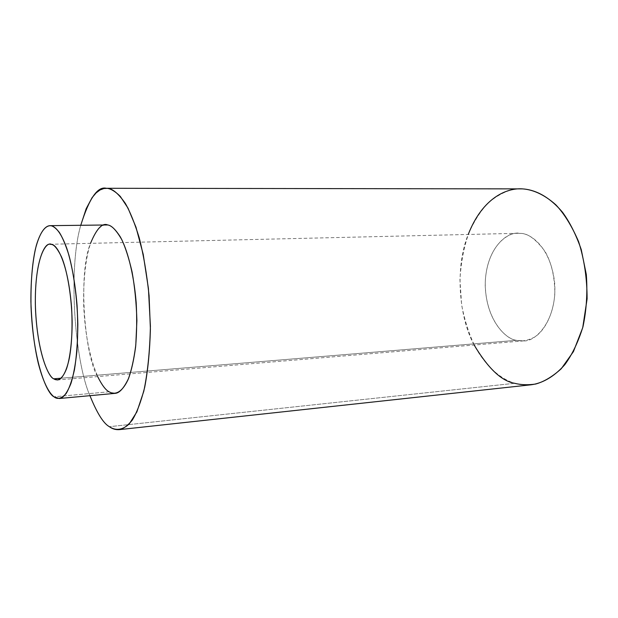 <?xml version="1.0" encoding="UTF-8"?>
<svg xmlns="http://www.w3.org/2000/svg" width="618" height="618" viewBox="0 0 618 618"><rect width="100%" height="100%" fill="white"/><g stroke="black" fill="none" stroke-linecap="round" stroke-linejoin="round"><path stroke-width="0.46" stroke-dasharray="3.09 2.32" d="M106.002 224.813C100.788 225.006 94.307 230.769 89.062 248.065C85.214 262.774 83.407 281.429 83.639 304.025C85.771 358.749 101.143 388.861 109.085 391.789L115.041 393.365M109.085 391.789L53.99 396.81L109.085 391.789M80.796 225.191C67.81 269.039 74.786 361.553 89.934 395.675C74.786 361.553 67.81 269.039 80.796 225.191M97.675 376.594C84.527 355.875 77.907 273.063 90.529 243.337M520.603 188.838C510.947 188.614 500.364 193.086 488.869 202.248C481.383 209.85 474.717 220.054 468.853 232.855C463.871 247.13 460.897 262.804 459.939 279.884L461.654 305.06C464.813 321.159 469.41 335.304 475.443 347.486C488.235 369.719 502.959 379.738 514.678 383.299C519.468 384.821 524.945 385.315 531.109 384.79M514.678 383.299L109.371 426.69L514.678 383.299M474.153 345.029C458.888 317.428 454.755 267.37 468.228 234.461M516.409 340.325C521.507 341.739 527.571 340.657 534.593 337.096C543.979 331.217 553.434 315.165 554.856 293.395C554.732 276.516 551.434 262.503 544.976 251.348C536.007 239.305 527.926 233.326 520.719 233.411C509.95 230.568 487.378 244.288 485.254 281.538C484.713 318.958 505.733 339.452 516.409 340.325C506.119 339.166 486.42 321.144 485.207 285.57C485.215 249.626 506.397 231.758 517.861 233.295L520.719 233.411C530.375 233.357 550.661 246.891 554.647 282.812C557.405 319.869 535.798 342.125 523.631 340.881L516.409 340.325L61.143 378.208L516.409 340.325M517.861 233.295L50.243 244.28M523.631 340.881L57.52 379.962"/><path stroke-width="0.93" d="M53.99 396.81C57.435 399.661 61.452 398.625 66.041 393.697C69.1 388.846 71.889 380.943 74.407 369.981C76.539 356.972 77.683 341.731 77.845 324.249C77.188 297.443 73.581 272.214 68.822 254.855C65.585 244.751 62.426 237.266 59.336 232.399C56.416 228.714 53.789 226.52 51.464 225.825C46.968 224.937 41.252 229.046 36.377 245.253C32.908 258.625 30.753 278.648 30.9 301.684C31.75 325.655 34.229 346.265 38.339 363.508C43.747 384.11 49.548 393.45 53.99 396.81C47.007 393.689 33.333 362.689 31.024 306.69C30.637 283.569 32.074 264.489 35.319 249.44C39.761 231.75 45.392 225.856 49.958 225.663L51.464 225.825C55.512 226.868 60.989 232.26 66.883 248.606C71.255 262.017 75.141 281.939 77.072 305.516C77.93 321.538 77.876 336.779 76.91 351.24C75.466 364.435 73.496 375.134 70.993 383.353C66.953 393.334 63.036 398.386 59.228 398.51L53.99 396.81M53.727 378.819C48.104 376.995 36.524 350.29 35.342 303.817C34.932 257.59 45.979 240.734 51.742 244.473C54.477 244.991 57.729 249.124 61.506 256.887C66.551 268.675 71.572 293.581 72.151 321.514C72.144 341.955 69.865 358.764 66.559 368.707C61.993 380.356 57.219 381.074 53.727 378.819L57.52 379.962C61.298 379.56 65.995 373.944 69.417 357.807C71.843 344.033 72.584 327.44 71.626 308.034C68.05 262.086 56.756 244.535 51.742 244.473L50.243 244.28C44.187 242.194 34.044 264.18 35.473 308.838C37.482 353.087 48.297 376.679 53.727 378.819L61.143 378.208L53.727 378.819M59.228 398.51L115.041 393.365C119.382 393.187 123.894 388.204 128.575 378.409C131.495 370.36 133.836 359.908 135.597 347.03C136.81 332.932 137.003 318.085 136.176 302.488C133.604 271.541 126.675 248.05 120.24 236.764C115.435 229.355 111.255 225.416 107.717 224.96L49.958 225.663M109.371 426.69C114.84 430.344 121.638 430.931 129.278 423.894L136.879 411.874L143.77 391.318C147.632 372.986 149.85 351.279 150.406 326.204L148.428 288.583L143.221 254.377L135.983 227.192L128.026 208.15L120.317 196.424C115.52 191.65 111.217 188.953 107.416 188.343L103.855 188.529L100.077 189.95L96.138 192.878L92.121 197.613L86.172 208.722L80.796 225.191C89.177 198.409 97.667 186.111 106.273 188.281L107.416 188.343C112.406 188.505 118.362 193.504 125.292 203.33C130.012 211.541 134.647 222.998 139.197 237.683C143.484 254.469 146.783 273.789 149.077 295.651L150.398 329.031C149.819 351.047 147.918 370.476 144.697 387.301C140.966 401.855 136.81 412.801 132.237 420.163C127.687 425.694 123.353 428.861 119.22 429.649C115.543 429.865 112.26 428.877 109.371 426.69C103.507 423.508 97.034 413.172 89.934 395.675C97.034 413.172 103.507 423.508 109.371 426.69M90.529 243.337C96.586 228.706 102.31 222.58 107.717 224.96C111.688 225.385 116.408 230.336 121.877 239.823C125.547 247.741 128.946 258.44 132.074 271.92C134.786 287.038 136.393 303.307 136.887 320.727L135.79 345.107C133.905 359.661 131.302 371.225 127.988 379.807C121.105 394.137 114.114 394.748 109.085 391.789C105.693 390.105 101.893 385.045 97.675 376.594M119.22 429.649L531.109 384.79C541.407 383.438 553.234 377.675 564.705 364.805C572.137 354.771 578.232 342.04 583.006 326.598C586.521 309.857 587.618 292.499 586.304 274.508L581.229 249.517C575.976 234.516 569.734 222.086 562.488 212.221C547.749 194.848 533.388 189.556 522.511 188.884L106.273 188.281M468.228 234.461C482.728 197.312 507.285 187.702 522.511 188.884C531.882 189.51 543.346 193.681 555.845 204.828C564.28 213.774 571.866 226.057 578.618 241.677C584.249 259.29 587.077 278.363 587.1 298.888L582.728 327.679L573.434 351.603L561.229 368.761C552.392 376.733 543.84 381.831 535.574 384.056C527.795 385.153 520.827 384.898 514.678 383.299C501.631 381.182 488.12 368.421 474.153 345.029"/></g></svg>

